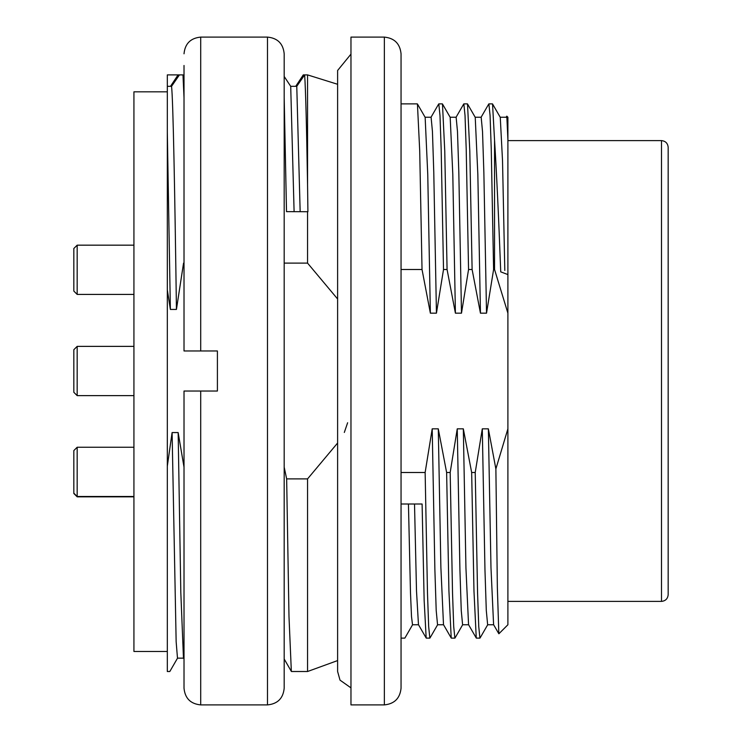 <?xml version="1.0" encoding="UTF-8"?>
<svg xmlns="http://www.w3.org/2000/svg" width="742" height="742" viewBox="0 0 742 742"><rect width="100%" height="100%" fill="white"/><g stroke="black" fill="none" stroke-linecap="round" stroke-linejoin="round"><path stroke-width="1.11" d="M183.552 263.113L176.438 309.433C174.843 193.226 173.146 100.318 171.56 86.313L179.434 74.896L182.986 74.896L184.016 76.472M171.56 86.313L167.321 86.313L167.321 289.853L170.372 309.433L176.438 309.433M167.321 91.823L133.931 91.823L133.931 651.476L167.321 651.476M167.321 86.313L167.321 74.896L178.061 74.896L170.512 86.313M178.061 74.896L179.434 74.896M337.61 84.282L307.559 74.896L303.274 74.896L295.724 86.313M300.158 211.646L296.772 86.313L304.647 74.896C305.621 88.892 306.585 125.481 307.559 184.656L307.559 74.896M296.772 86.313L290.706 86.313L294.101 211.646M284.186 76.472L290.706 86.313M344.316 432.456L347.627 422.745M284.186 467.163L286.653 478.887L307.559 478.887L307.559 671.51L291.448 671.51M337.61 443.011L307.559 478.887M284.186 263.113L307.559 263.113L337.61 298.989M184.016 659.017L183.46 658.052L180.816 592.561L178.154 432.567L172.098 432.567L167.321 466.161L167.321 289.853M178.154 432.567L184.016 467.163M284.186 97.545L286.514 211.646L307.911 211.72L307.559 184.656M307.559 211.646L307.559 263.113M492.549 104.14L494.543 140.071L494.543 269.504L493.597 269.504L491.25 148.975L490.072 115.483L488.885 103.88L492.447 103.88M475.223 117.31L467.516 103.973L469.807 151.127L472.116 269.504L468.554 269.504L466.208 148.984L465.03 115.492L463.843 103.88L467.414 103.88M447.074 269.504L455.412 313.17L452.796 174.175L450.181 117.329L442.473 103.973L444.755 150.895L447.074 269.504L443.512 269.504L441.165 148.984L439.987 115.492L438.8 103.88L442.371 103.88M506.832 116.169L507.899 117.236L507.899 139.394L506.823 116.327M401.051 504.013L422.105 504.013L424.146 600.352L426.177 637.999M401.051 472.496L425.138 472.496L427.485 592.988L428.663 626.471L429.85 638.12L426.288 638.12M471.662 472.496L463.323 428.83L465.939 567.955L468.554 624.671L476.262 638.027L473.971 590.994L471.662 472.496L475.223 472.496L477.57 593.016L478.748 626.508L479.926 638.12L476.364 638.12M443.512 624.69L451.219 638.027L448.929 591.003L446.619 472.496L450.181 472.496L452.527 593.016L453.705 626.508L454.883 638.12L451.322 638.12M384.356 37.1C394.456 38.13 400.021 43.695 401.051 53.795L401.051 688.205C400.021 698.305 394.456 703.87 384.356 704.9L384.356 37.1L350.966 37.1L350.966 704.9L384.356 704.9M182.986 74.896L184.016 97.749M169.779 671.51L167.321 671.51L167.321 466.161M494.543 269.504L507.899 313.17L507.899 428.83L495.869 468.925L488.366 428.83L490.981 567.704L493.597 624.671L498.828 633.733L497.353 587.386L495.879 468.907M507.899 428.83L507.899 624.764L498.902 633.761M425.138 117.31L417.431 103.973L419.712 150.895L422.031 269.504L401.051 269.504M463.323 428.83L457.248 428.83L459.929 570.042L461.255 610.573L462.6 624.764L468.601 624.764M450.181 472.496L457.248 428.83M443.503 624.662L440.887 567.537L438.281 428.83L446.619 472.496M438.281 428.83L432.206 428.83L434.877 569.606L436.203 610.536L437.548 624.764L443.558 624.764M425.138 472.496L432.206 428.83M425.147 117.329L427.754 174.314L430.369 313.17L422.031 269.504M430.369 313.17L436.444 313.17L433.773 172.163L432.438 131.445L431.093 117.236L425.092 117.236M443.512 269.504L436.444 313.17M455.412 313.17L461.487 313.17L458.816 172.07L457.48 131.482L456.135 117.236L450.134 117.236M468.554 269.504L461.487 313.17M475.232 117.338L477.839 174.37L480.454 313.17L472.116 269.504M480.454 313.17L486.529 313.17L483.858 172.274L482.523 131.594L481.178 117.236L475.177 117.236M493.597 269.504L486.529 313.17M488.366 428.83L482.291 428.83L484.962 569.837L486.298 610.499L487.642 624.764L493.643 624.764M475.223 472.496L482.291 428.83M494.543 140.071C496.565 172.227 498.633 216.154 500.729 271.86L507.899 274.577L507.899 313.17M507.899 139.394L507.899 274.577M661.493 140.609C665.518 141.036 667.744 143.262 668.171 147.287L668.171 594.713C667.744 598.738 665.518 600.964 661.493 601.391L661.493 140.609L507.899 140.609M291.346 671.417L288.99 616.611L286.653 478.887M172.098 432.567L176.151 641.737L177.486 658.154L183.515 658.154M167.321 132.159L170.372 309.433M408.443 504.013L410.484 592.673L411.504 616.574L412.515 624.736M426.186 638.037L418.469 624.681L416.503 590.984L414.518 504.013M500.266 117.357L502.519 160.689L504.801 270.422M200.136 391.034L184.016 391.034L200.711 391.034L200.711 704.9L267.491 704.9C277.629 703.908 283.194 698.343 284.186 688.205L284.186 53.795L284.186 688.205M184.016 65.481L184.016 350.966L191.501 350.966M200.711 391.034L217.406 391.034L217.406 350.966L184.016 350.966M184.016 391.034L184.016 688.205C185.008 698.343 190.573 703.908 200.711 704.9M199.598 350.966L192.939 350.966M77.168 294.416L73.829 291.077L73.829 248.505L77.168 245.166L77.168 294.416L133.931 294.416M77.168 346.375L77.168 395.625L133.931 395.625L77.168 395.625L73.829 392.286L73.829 349.714L77.168 346.375L133.931 346.375L77.168 346.375L73.829 349.714M77.168 496.834L73.829 493.495L73.829 450.579L77.168 447.24L77.168 496.834L133.931 496.834M200.711 350.966L200.711 37.1L267.491 37.1L267.491 704.9M337.61 660.575L307.559 671.51M404.798 638.12L401.051 638.12M417.329 103.88L401.051 103.88M661.493 601.391L507.899 601.391M169.872 671.417L177.588 658.052M284.186 659.017L291.356 671.427M404.9 638.037L412.617 624.681M418.516 624.764L412.506 624.764M480.037 638.027L487.744 624.69M429.952 638.027L437.659 624.69M454.994 638.027L462.702 624.69M500.266 117.319L492.549 103.963M506.767 116.197L506.118 117.329M506.22 117.236L500.219 117.236M438.698 103.973L430.991 117.31M463.741 103.973L456.033 117.31M488.783 103.973L481.076 117.31M350.966 687.871L340.012 680.136L337.61 671.51L337.61 70.49L350.966 54.129M200.711 37.1C190.573 38.092 185.008 43.657 184.016 53.795M267.491 37.1C277.629 38.092 283.194 43.657 284.186 53.795M77.168 245.166L133.931 245.166L77.168 245.166L73.829 248.505M73.829 493.152L77.168 496.491L133.931 496.491M77.168 447.24L133.931 447.24"/></g></svg>
